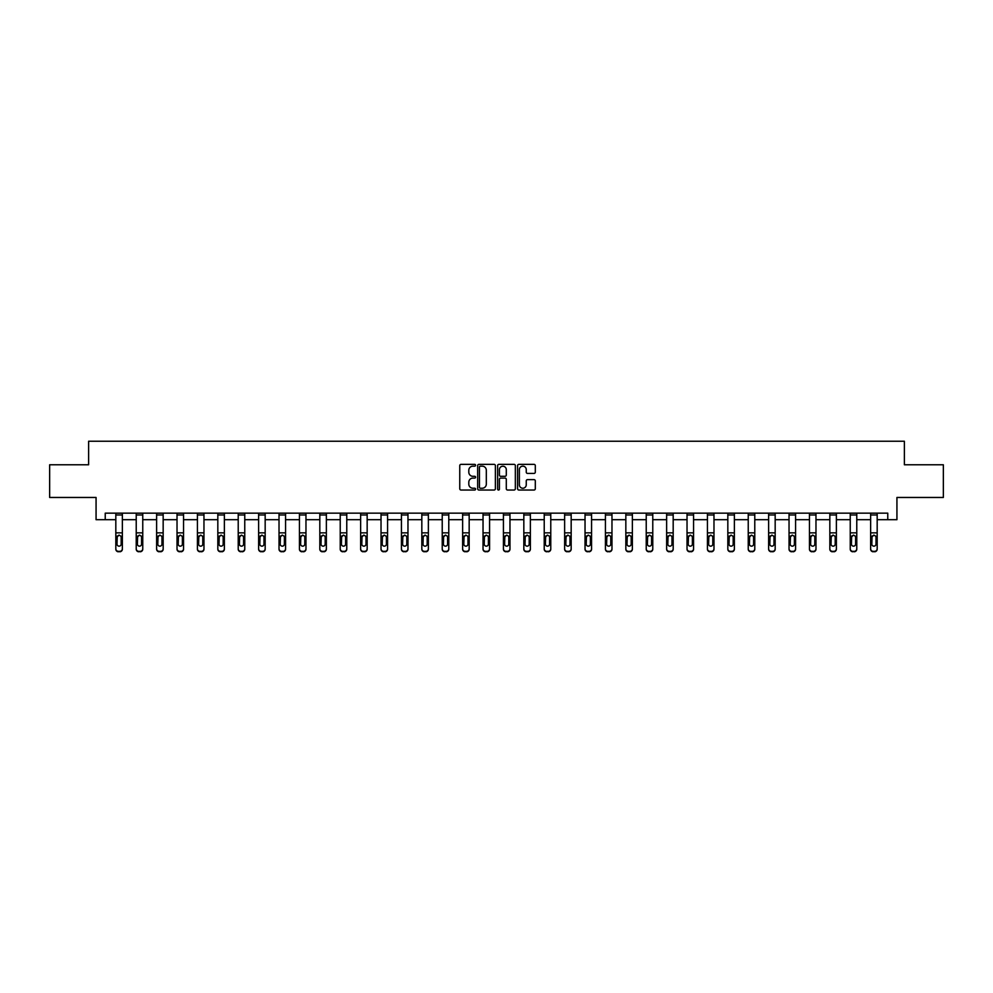 <?xml version="1.0" encoding="UTF-8"?>
<svg xmlns="http://www.w3.org/2000/svg" width="993" height="993" viewBox="0 0 993 993"><rect width="100%" height="100%" fill="white"/><g stroke="black" fill="none" stroke-linecap="round" stroke-linejoin="round"><path stroke-width="1.49" d="M475.573 465.258A0.894 0.894 0 0 0 474.679 464.364L461.037 464.364A1.278 1.278 0 0 0 459.759 465.643L459.759 488.755A1.278 1.278 0 0 0 461.037 490.033L474.679 490.033A0.894 0.894 0 0 0 475.573 489.139A0.894 0.894 0 0 0 474.679 488.233L472.916 488.233A4.109 4.109 0 0 1 468.808 484.125L468.808 482.201A4.109 4.109 0 0 1 472.916 478.092L474.679 478.092A0.894 0.894 0 0 0 475.573 477.199A0.894 0.894 0 0 0 474.679 476.305L472.916 476.305A4.109 4.109 0 0 1 468.808 472.196L468.808 470.272A4.109 4.109 0 0 1 472.916 466.164L474.679 466.164A0.894 0.894 0 0 0 475.573 465.258M534.011 473.413A1.278 1.278 0 0 0 535.301 472.122L535.301 465.643A1.278 1.278 0 0 0 534.011 464.364L518.867 464.364A1.278 1.278 0 0 0 517.589 465.643L517.589 488.755A1.278 1.278 0 0 0 518.867 490.033L534.011 490.033A1.278 1.278 0 0 0 535.301 488.755L535.301 480.922A1.278 1.278 0 0 0 534.011 479.631L527.531 479.631A1.278 1.278 0 0 0 526.253 480.922L526.253 484.807A3.438 3.438 0 0 1 522.814 488.233A3.438 3.438 0 0 1 519.376 484.807L519.376 469.59A3.438 3.438 0 0 1 522.814 466.164A3.438 3.438 0 0 1 526.253 469.59L526.253 472.122A1.278 1.278 0 0 0 527.531 473.413L534.011 473.413M105.233 519.699L105.233 513.158L887.767 513.158L887.767 519.699L896.927 519.699L896.927 497.468L943.35 497.468L943.35 464.774L904.375 464.774L904.375 441.24L88.625 441.24L88.625 464.774L49.65 464.774L49.65 497.468L96.073 497.468L96.073 519.699L115.821 519.699M495.383 465.643A1.278 1.278 0 0 0 494.092 464.364L478.949 464.364A1.278 1.278 0 0 0 477.658 465.643L477.658 488.755A1.278 1.278 0 0 0 478.949 490.033L494.092 490.033A1.278 1.278 0 0 0 495.383 488.755L495.383 465.643M498.908 464.364L514.051 464.364A1.278 1.278 0 0 1 515.342 465.643L515.342 488.755A1.278 1.278 0 0 1 514.051 490.033L507.572 490.033A1.278 1.278 0 0 1 506.293 488.755L506.293 479.383A1.278 1.278 0 0 0 505.003 478.092L500.708 478.092A1.278 1.278 0 0 0 499.417 479.383L499.417 489.139A0.894 0.894 0 0 1 498.523 490.033A0.894 0.894 0 0 1 497.617 489.139L497.617 465.643A1.278 1.278 0 0 1 498.908 464.364M122.362 519.699L136.227 519.699M142.756 519.699L156.621 519.699M163.162 519.699L177.027 519.699M183.556 519.699L197.421 519.699M203.962 519.699L217.827 519.699M224.368 519.699L238.221 519.699M244.762 519.699L258.627 519.699M265.168 519.699L279.021 519.699M285.562 519.699L299.427 519.699M305.968 519.699L319.82 519.699M326.362 519.699L340.227 519.699M346.768 519.699L360.633 519.699M367.162 519.699L381.027 519.699M387.568 519.699L401.433 519.699M407.962 519.699L421.826 519.699M428.368 519.699L442.233 519.699M448.774 519.699L462.626 519.699M469.168 519.699L483.032 519.699M489.574 519.699L503.426 519.699M509.968 519.699L523.832 519.699M530.374 519.699L544.226 519.699M550.767 519.699L564.632 519.699M571.174 519.699L585.038 519.699M591.567 519.699L605.432 519.699M611.973 519.699L625.838 519.699M632.367 519.699L646.232 519.699M652.773 519.699L666.638 519.699M673.18 519.699L687.032 519.699M693.573 519.699L707.438 519.699M713.979 519.699L727.832 519.699M734.373 519.699L748.238 519.699M754.779 519.699L768.632 519.699M775.173 519.699L789.038 519.699M795.579 519.699L809.444 519.699M815.973 519.699L829.838 519.699M836.379 519.699L850.244 519.699M856.773 519.699L870.638 519.699M877.179 519.699L887.767 519.699M480.364 466.164A0.894 0.894 0 0 0 479.458 467.058L479.458 487.34A0.894 0.894 0 0 0 480.364 488.233L482.226 488.233A4.109 4.109 0 0 0 486.322 484.125L486.322 470.272A4.109 4.109 0 0 0 482.226 466.164L480.364 466.164M506.293 469.652A3.438 3.438 0 0 0 502.855 466.226A3.438 3.438 0 0 0 499.417 469.652L499.417 475.014A1.278 1.278 0 0 0 500.708 476.305L505.003 476.305A1.278 1.278 0 0 0 506.293 475.014L506.293 469.652M115.821 513.158L115.821 548.757A2.619 2.594 -0 0 0 118.44 551.351L118.44 551.76A2.619 2.594 180 0 1 115.821 549.166L115.821 549.166A2.619 2.594 180 0 0 118.44 551.76L119.743 551.351A2.619 2.594 -0 0 0 122.362 548.757L122.362 549.166A2.619 2.594 180 0 1 119.743 551.76M121.183 544.09L121.183 537.201L121.183 544.09A2.098 2.073 180 0 1 119.086 546.162A2.098 2.073 180 0 0 121.183 544.09M117 544.499L117 544.09A2.098 2.073 180 0 0 119.086 546.162M117 544.09L117.224 536.232L119.086 535.103L120.947 536.232L119.086 535.103L117 537.039M122.362 513.158L122.362 548.757M118.44 551.351L119.743 551.351M122.362 536.232L120.947 536.232L121.183 537.201M136.227 536.642L136.227 548.757A2.619 2.594 -0 0 0 138.834 551.351L140.15 551.351A2.619 2.594 -0 0 0 142.756 548.757L142.756 549.166A2.619 2.594 180 0 1 140.15 551.76L140.15 551.351M141.577 544.09L141.577 537.201L141.577 544.09A2.098 2.073 180 0 1 139.492 546.162A2.098 2.073 180 0 0 141.577 544.09M137.394 544.499L137.394 544.09A2.098 2.073 180 0 0 139.492 546.162M137.394 544.09L137.63 536.232L139.492 535.103L141.354 536.232L139.492 535.103L137.394 537.039M156.621 536.642L156.621 548.757A2.619 2.594 -0 0 0 159.24 551.351L160.543 551.351A2.619 2.594 -0 0 0 163.162 548.757L163.162 549.166A2.619 2.594 180 0 1 160.543 551.76L160.543 551.351M161.983 544.09L161.983 537.201L161.983 544.09A2.098 2.073 180 0 1 159.885 546.162A2.098 2.073 180 0 0 161.983 544.09M157.8 544.499L157.8 544.09A2.098 2.073 180 0 0 159.885 546.162M157.8 544.09L158.036 536.232L159.885 535.103L161.747 536.232L159.885 535.103L157.8 537.039M142.756 513.158L142.756 548.757M136.227 513.158L136.227 548.757M138.834 551.351L140.15 551.76M138.834 551.76A2.619 2.594 180 0 1 136.227 549.166M142.756 536.232L141.354 536.232L141.577 537.201M163.162 513.158L163.162 548.757M156.621 513.158L156.621 548.757M159.24 551.351L160.543 551.76M159.24 551.76A2.619 2.594 180 0 1 156.621 549.166M163.162 536.232L161.747 536.232L161.983 537.201M177.027 536.642L177.027 548.757A2.619 2.594 -0 0 0 179.634 551.351L180.949 551.351A2.619 2.594 -0 0 0 183.556 548.757L183.556 549.166A2.619 2.594 180 0 1 180.949 551.76L180.949 551.351M182.389 544.09L182.389 537.201L182.389 544.09A2.098 2.073 180 0 1 180.292 546.162A2.098 2.073 180 0 0 182.389 544.09M178.194 544.499L178.194 544.09A2.098 2.073 180 0 0 180.292 546.162M178.194 544.09L178.43 536.232L180.292 535.103L182.153 536.232L180.292 535.103L178.194 537.039M197.421 536.642L197.421 548.757A2.619 2.594 -0 0 0 200.04 551.351L201.343 551.351A2.619 2.594 -0 0 0 203.962 548.757L203.962 549.166A2.619 2.594 180 0 1 201.343 551.76L201.343 551.351M202.783 544.09L202.783 537.201L202.783 544.09A2.098 2.073 180 0 1 200.698 546.162A2.098 2.073 180 0 0 202.783 544.09M198.6 544.499L198.6 544.09A2.098 2.073 180 0 0 200.698 546.162M198.6 544.09L198.836 536.232L200.698 535.103L202.547 536.232L200.698 535.103L198.6 537.039M217.827 536.642L217.827 548.757A2.619 2.594 -0 0 0 220.434 551.351L221.749 551.351A2.619 2.594 -0 0 0 224.368 548.757L224.368 549.166A2.619 2.594 180 0 1 221.749 551.76L221.749 551.351M223.189 544.09L223.189 537.201L223.189 544.09A2.098 2.073 180 0 1 221.091 546.162A2.098 2.073 180 0 0 223.189 544.09M219.006 544.499L219.006 544.09A2.098 2.073 180 0 0 221.091 546.162M219.006 544.09L219.23 536.232L221.091 535.103L222.953 536.232L221.091 535.103L219.006 537.039M183.556 513.158L183.556 548.757M177.027 513.158L177.027 548.757M179.634 551.351L180.949 551.76M179.634 551.76A2.619 2.594 180 0 1 177.027 549.166M183.556 536.232L182.153 536.232L182.389 537.201M203.962 513.158L203.962 548.757M197.421 513.158L197.421 548.757M200.04 551.351L201.343 551.76M200.04 551.76A2.619 2.594 180 0 1 197.421 549.166M203.962 536.232L202.547 536.232L202.783 537.201M224.368 513.158L224.368 548.757M217.827 513.158L217.827 548.757M220.434 551.351L221.749 551.76M220.434 551.76A2.619 2.594 180 0 1 217.827 549.166M224.368 536.232L222.953 536.232L223.189 537.201M238.221 536.642L238.221 548.757A2.619 2.594 -0 0 0 240.84 551.351L242.143 551.351A2.619 2.594 -0 0 0 244.762 548.757L244.762 549.166A2.619 2.594 180 0 1 242.143 551.76L242.143 551.351M243.583 544.09L243.583 537.201L243.583 544.09A2.098 2.073 180 0 1 241.498 546.162A2.098 2.073 180 0 0 243.583 544.09M239.4 544.499L239.4 544.09A2.098 2.073 180 0 0 241.498 546.162M239.4 544.09L239.636 536.232L241.498 535.103L243.359 536.232L241.498 535.103L239.4 537.039M244.762 513.158L244.762 548.757M238.221 513.158L238.221 548.757M240.84 551.351L242.143 551.76M240.84 551.76A2.619 2.594 180 0 1 238.221 549.166M244.762 536.232L243.359 536.232L243.583 537.201M258.627 536.642L258.627 548.757A2.619 2.594 -0 0 0 261.246 551.351L262.549 551.351A2.619 2.594 -0 0 0 265.168 548.757L265.168 549.166A2.619 2.594 180 0 1 262.549 551.76L262.549 551.351M263.989 544.09L263.989 537.201L263.989 544.09A2.098 2.073 180 0 1 261.891 546.162A2.098 2.073 180 0 0 263.989 544.09M259.806 544.499L259.806 544.09A2.098 2.073 180 0 0 261.891 546.162M259.806 544.09L260.029 536.232L261.891 535.103L263.753 536.232L261.891 535.103L259.806 537.039M265.168 513.158L265.168 548.757M258.627 513.158L258.627 548.757M261.246 551.351L262.549 551.76M261.246 551.76A2.619 2.594 180 0 1 258.627 549.166M265.168 536.232L263.753 536.232L263.989 537.201M279.021 536.642L279.021 548.757A2.619 2.594 -0 0 0 281.64 551.351L282.943 551.351A2.619 2.594 -0 0 0 285.562 548.757L285.562 549.166A2.619 2.594 180 0 1 282.943 551.76L282.943 551.351M284.383 544.09L284.383 537.201L284.383 544.09A2.098 2.073 180 0 1 282.297 546.162A2.098 2.073 180 0 0 284.383 544.09M280.2 544.499L280.2 544.09A2.098 2.073 180 0 0 282.297 546.162M280.2 544.09L280.436 536.232L282.297 535.103L284.159 536.232L282.297 535.103L280.2 537.039M285.562 513.158L285.562 548.757M279.021 513.158L279.021 548.757M281.64 551.351L282.943 551.76M281.64 551.76A2.619 2.594 180 0 1 279.021 549.166M285.562 536.232L284.159 536.232L284.383 537.201M299.427 536.642L299.427 548.757A2.619 2.594 -0 0 0 302.046 551.351L303.349 551.351A2.619 2.594 -0 0 0 305.968 548.757L305.968 549.166A2.619 2.594 180 0 1 303.349 551.76L303.349 551.351M304.789 544.09L304.789 537.201L304.789 544.09A2.098 2.073 180 0 1 302.691 546.162A2.098 2.073 180 0 0 304.789 544.09M300.606 544.499L300.606 544.09A2.098 2.073 180 0 0 302.691 546.162M300.606 544.09L300.829 536.232L302.691 535.103L304.553 536.232L302.691 535.103L300.606 537.039M305.968 513.158L305.968 548.757M299.427 513.158L299.427 548.757M302.046 551.351L303.349 551.76M302.046 551.76A2.619 2.594 180 0 1 299.427 549.166M305.968 536.232L304.553 536.232L304.789 537.201M319.82 536.642L319.82 548.757A2.619 2.594 -0 0 0 322.44 551.351L323.755 551.351A2.619 2.594 -0 0 0 326.362 548.757L326.362 549.166A2.619 2.594 180 0 1 323.755 551.76L323.755 551.351M325.183 544.09L325.183 537.201L325.183 544.09A2.098 2.073 180 0 1 323.097 546.162A2.098 2.073 180 0 0 325.183 544.09M321 544.499L321 544.09A2.098 2.073 180 0 0 323.097 546.162M321 544.09L321.236 536.232L323.097 535.103L324.959 536.232L323.097 535.103L321 537.039M326.362 513.158L326.362 548.757M319.82 513.158L319.82 548.757M322.44 551.351L323.755 551.76M322.44 551.76A2.619 2.594 180 0 1 319.82 549.166M326.362 536.232L324.959 536.232L325.183 537.201M340.227 536.642L340.227 548.757A2.619 2.594 -0 0 0 342.846 551.351L344.149 551.351A2.619 2.594 -0 0 0 346.768 548.757L346.768 549.166A2.619 2.594 180 0 1 344.149 551.76L344.149 551.351M345.589 544.09L345.589 537.201L345.589 544.09A2.098 2.073 180 0 1 343.491 546.162A2.098 2.073 180 0 0 345.589 544.09M341.406 544.499L341.406 544.09A2.098 2.073 180 0 0 343.491 546.162M341.406 544.09L341.629 536.232L343.491 535.103L345.353 536.232L343.491 535.103L341.406 537.039M346.768 513.158L346.768 548.757M340.227 513.158L340.227 548.757M342.846 551.351L344.149 551.76M342.846 551.76A2.619 2.594 180 0 1 340.227 549.166M346.768 536.232L345.353 536.232L345.589 537.201M360.633 536.642L360.633 548.757A2.619 2.594 -0 0 0 363.239 551.351L364.555 551.351A2.619 2.594 -0 0 0 367.162 548.757L367.162 549.166A2.619 2.594 180 0 1 364.555 551.76L364.555 551.351M365.995 544.09L365.995 537.201L365.995 544.09A2.098 2.073 180 0 1 363.897 546.162A2.098 2.073 180 0 0 365.995 544.09M361.8 544.499L361.8 544.09A2.098 2.073 180 0 0 363.897 546.162M361.8 544.09L362.035 536.232L363.897 535.103L365.759 536.232L363.897 535.103L361.8 537.039M367.162 513.158L367.162 548.757M360.633 513.158L360.633 548.757M363.239 551.351L364.555 551.76M363.239 551.76A2.619 2.594 180 0 1 360.633 549.166M367.162 536.232L365.759 536.232L365.995 537.201M381.027 536.642L381.027 548.757A2.619 2.594 -0 0 0 383.646 551.351L384.949 551.351A2.619 2.594 -0 0 0 387.568 548.757L387.568 549.166A2.619 2.594 180 0 1 384.949 551.76L384.949 551.351M386.389 544.09L386.389 537.201L386.389 544.09A2.098 2.073 180 0 1 384.291 546.162A2.098 2.073 180 0 0 386.389 544.09M382.206 544.499L382.206 544.09A2.098 2.073 180 0 0 384.291 546.162M382.206 544.09L382.442 536.232L384.291 535.103L386.153 536.232L384.291 535.103L382.206 537.039M387.568 513.158L387.568 548.757M381.027 513.158L381.027 548.757M383.646 551.351L384.949 551.76M383.646 551.76A2.619 2.594 180 0 1 381.027 549.166M387.568 536.232L386.153 536.232L386.389 537.201M401.433 536.642L401.433 548.757A2.619 2.594 -0 0 0 404.039 551.351L405.355 551.351A2.619 2.594 -0 0 0 407.962 548.757L407.962 549.166A2.619 2.594 180 0 1 405.355 551.76L405.355 551.351M406.795 544.09L406.795 537.201L406.795 544.09A2.098 2.073 180 0 1 404.697 546.162A2.098 2.073 180 0 0 406.795 544.09M402.599 544.499L402.599 544.09A2.098 2.073 180 0 0 404.697 546.162M402.599 544.09L402.835 536.232L404.697 535.103L406.559 536.232L404.697 535.103L402.599 537.039M407.962 513.158L407.962 548.757M401.433 513.158L401.433 548.757M404.039 551.351L405.355 551.76M404.039 551.76A2.619 2.594 180 0 1 401.433 549.166M407.962 536.232L406.559 536.232L406.795 537.201M421.826 536.642L421.826 548.757A2.619 2.594 -0 0 0 424.445 551.351L425.749 551.351A2.619 2.594 -0 0 0 428.368 548.757L428.368 549.166A2.619 2.594 180 0 1 425.749 551.76L425.749 551.351M427.189 544.09L427.189 537.201L427.189 544.09A2.098 2.073 180 0 1 425.103 546.162A2.098 2.073 180 0 0 427.189 544.09M423.006 544.499L423.006 544.09A2.098 2.073 180 0 0 425.103 546.162M423.006 544.09L423.241 536.232L425.103 535.103L426.953 536.232L425.103 535.103L423.006 537.039M428.368 513.158L428.368 548.757M421.826 513.158L421.826 548.757M424.445 551.351L425.749 551.76M424.445 551.76A2.619 2.594 180 0 1 421.826 549.166M428.368 536.232L426.953 536.232L427.189 537.201M442.233 536.642L442.233 548.757A2.619 2.594 -0 0 0 444.839 551.351L446.155 551.351A2.619 2.594 -0 0 0 448.774 548.757L448.774 549.166A2.619 2.594 180 0 1 446.155 551.76L446.155 551.351M447.595 544.09L447.595 537.201L447.595 544.09A2.098 2.073 180 0 1 445.497 546.162A2.098 2.073 180 0 0 447.595 544.09M443.412 544.499L443.412 544.09A2.098 2.073 180 0 0 445.497 546.162M443.412 544.09L443.635 536.232L445.497 535.103L447.359 536.232L445.497 535.103L443.412 537.039M448.774 513.158L448.774 548.757M442.233 513.158L442.233 548.757M444.839 551.351L446.155 551.76M444.839 551.76A2.619 2.594 180 0 1 442.233 549.166M448.774 536.232L447.359 536.232L447.595 537.201M462.626 536.642L462.626 548.757A2.619 2.594 -0 0 0 465.245 551.351L466.549 551.351A2.619 2.594 -0 0 0 469.168 548.757L469.168 549.166A2.619 2.594 180 0 1 466.549 551.76L466.549 551.351M467.988 544.09L467.988 537.201L467.988 544.09A2.098 2.073 180 0 1 465.903 546.162A2.098 2.073 180 0 0 467.988 544.09M463.805 544.499L463.805 544.09A2.098 2.073 180 0 0 465.903 546.162M463.805 544.09L464.041 536.232L465.903 535.103L467.765 536.232L465.903 535.103L463.805 537.039M469.168 513.158L469.168 548.757M462.626 513.158L462.626 548.757M465.245 551.351L466.549 551.76M465.245 551.76A2.619 2.594 180 0 1 462.626 549.166M469.168 536.232L467.765 536.232L467.988 537.201M483.032 536.642L483.032 548.757A2.619 2.594 -0 0 0 485.651 551.351L486.955 551.351A2.619 2.594 -0 0 0 489.574 548.757L489.574 549.166A2.619 2.594 180 0 1 486.955 551.76L486.955 551.351M488.395 544.09L488.395 537.201L488.395 544.09A2.098 2.073 180 0 1 486.297 546.162A2.098 2.073 180 0 0 488.395 544.09M484.212 544.499L484.212 544.09A2.098 2.073 180 0 0 486.297 546.162M484.212 544.09L484.435 536.232L486.297 535.103L488.159 536.232L486.297 535.103L484.212 537.039M489.574 513.158L489.574 548.757M483.032 513.158L483.032 548.757M485.651 551.351L486.955 551.76M485.651 551.76A2.619 2.594 180 0 1 483.032 549.166M489.574 536.232L488.159 536.232L488.395 537.201M503.426 536.642L503.426 548.757A2.619 2.594 -0 0 0 506.045 551.351L507.349 551.351A2.619 2.594 -0 0 0 509.968 548.757L509.968 549.166A2.619 2.594 180 0 1 507.349 551.76L507.349 551.351M508.788 544.09L508.788 537.201L508.788 544.09A2.098 2.073 180 0 1 506.703 546.162A2.098 2.073 180 0 0 508.788 544.09M504.605 544.499L504.605 544.09A2.098 2.073 180 0 0 506.703 546.162M504.605 544.09L504.841 536.232L506.703 535.103L508.565 536.232L506.703 535.103L504.605 537.039M509.968 513.158L509.968 548.757M503.426 513.158L503.426 548.757M506.045 551.351L507.349 551.76M506.045 551.76A2.619 2.594 180 0 1 503.426 549.166M509.968 536.232L508.565 536.232L508.788 537.201M523.832 536.642L523.832 548.757A2.619 2.594 -0 0 0 526.451 551.351L527.755 551.351A2.619 2.594 -0 0 0 530.374 548.757L530.374 549.166A2.619 2.594 180 0 1 527.755 551.76L527.755 551.351M529.195 544.09L529.195 537.201L529.195 544.09A2.098 2.073 180 0 1 527.097 546.162A2.098 2.073 180 0 0 529.195 544.09M525.012 544.499L525.012 544.09A2.098 2.073 180 0 0 527.097 546.162M525.012 544.09L525.235 536.232L527.097 535.103L528.959 536.232L527.097 535.103L525.012 537.039M530.374 513.158L530.374 548.757M523.832 513.158L523.832 548.757M526.451 551.351L527.755 551.76M526.451 551.76A2.619 2.594 180 0 1 523.832 549.166M530.374 536.232L528.959 536.232L529.195 537.201M544.226 536.642L544.226 548.757A2.619 2.594 -0 0 0 546.845 551.351L548.161 551.351A2.619 2.594 -0 0 0 550.767 548.757L550.767 549.166A2.619 2.594 180 0 1 548.161 551.76L548.161 551.351M549.588 544.09L549.588 537.201L549.588 544.09A2.098 2.073 180 0 1 547.503 546.162A2.098 2.073 180 0 0 549.588 544.09M545.405 544.499L545.405 544.09A2.098 2.073 180 0 0 547.503 546.162M545.405 544.09L545.641 536.232L547.503 535.103L549.365 536.232L547.503 535.103L545.405 537.039M550.767 513.158L550.767 548.757M544.226 513.158L544.226 548.757M546.845 551.351L548.161 551.76M546.845 551.76A2.619 2.594 180 0 1 544.226 549.166M550.767 536.232L549.365 536.232L549.588 537.201M564.632 536.642L564.632 548.757A2.619 2.594 -0 0 0 567.251 551.351L568.555 551.351A2.619 2.594 -0 0 0 571.174 548.757L571.174 549.166A2.619 2.594 180 0 1 568.555 551.76L568.555 551.351M569.994 544.09L569.994 537.201L569.994 544.09A2.098 2.073 180 0 1 567.897 546.162A2.098 2.073 180 0 0 569.994 544.09M565.811 544.499L565.811 544.09A2.098 2.073 180 0 0 567.897 546.162M565.811 544.09L566.047 536.232L567.897 535.103L569.759 536.232L567.897 535.103L565.811 537.039M571.174 513.158L571.174 548.757M564.632 513.158L564.632 548.757M567.251 551.351L568.555 551.76M567.251 551.76A2.619 2.594 180 0 1 564.632 549.166M571.174 536.232L569.759 536.232L569.994 537.201M585.038 536.642L585.038 548.757A2.619 2.594 -0 0 0 587.645 551.351L588.961 551.351A2.619 2.594 -0 0 0 591.567 548.757L591.567 549.166A2.619 2.594 180 0 1 588.961 551.76L588.961 551.351M590.401 544.09L590.401 537.201L590.401 544.09A2.098 2.073 180 0 1 588.303 546.162A2.098 2.073 180 0 0 590.401 544.09M586.205 544.499L586.205 544.09A2.098 2.073 180 0 0 588.303 546.162M586.205 544.09L586.441 536.232L588.303 535.103L590.165 536.232L588.303 535.103L586.205 537.039M591.567 513.158L591.567 548.757M585.038 513.158L585.038 548.757M587.645 551.351L588.961 551.76M587.645 551.76A2.619 2.594 180 0 1 585.038 549.166M591.567 536.232L590.165 536.232L590.401 537.201M605.432 536.642L605.432 548.757A2.619 2.594 -0 0 0 608.051 551.351L609.354 551.351A2.619 2.594 -0 0 0 611.973 548.757L611.973 549.166A2.619 2.594 180 0 1 609.354 551.76L609.354 551.351M610.794 544.09L610.794 537.201L610.794 544.09A2.098 2.073 180 0 1 608.709 546.162A2.098 2.073 180 0 0 610.794 544.09M606.611 544.499L606.611 544.09A2.098 2.073 180 0 0 608.709 546.162M606.611 544.09L606.847 536.232L608.709 535.103L610.558 536.232L608.709 535.103L606.611 537.039M611.973 513.158L611.973 548.757M605.432 513.158L605.432 548.757M608.051 551.351L609.354 551.76M608.051 551.76A2.619 2.594 180 0 1 605.432 549.166M611.973 536.232L610.558 536.232L610.794 537.201M625.838 536.642L625.838 548.757A2.619 2.594 -0 0 0 628.445 551.351L629.761 551.351A2.619 2.594 -0 0 0 632.367 548.757L632.367 549.166A2.619 2.594 180 0 1 629.761 551.76L629.761 551.351M631.2 544.09L631.2 537.201L631.2 544.09A2.098 2.073 180 0 1 629.103 546.162A2.098 2.073 180 0 0 631.2 544.09M627.005 544.499L627.005 544.09A2.098 2.073 180 0 0 629.103 546.162M627.005 544.09L627.241 536.232L629.103 535.103L630.965 536.232L629.103 535.103L627.005 537.039M632.367 513.158L632.367 548.757M625.838 513.158L625.838 548.757M628.445 551.351L629.761 551.76M628.445 551.76A2.619 2.594 180 0 1 625.838 549.166M632.367 536.232L630.965 536.232L631.2 537.201M646.232 536.642L646.232 548.757A2.619 2.594 -0 0 0 648.851 551.351L650.154 551.351A2.619 2.594 -0 0 0 652.773 548.757L652.773 549.166A2.619 2.594 180 0 1 650.154 551.76L650.154 551.351M651.594 544.09L651.594 537.201L651.594 544.09A2.098 2.073 180 0 1 649.509 546.162A2.098 2.073 180 0 0 651.594 544.09M647.411 544.499L647.411 544.09A2.098 2.073 180 0 0 649.509 546.162M647.411 544.09L647.647 536.232L649.509 535.103L651.371 536.232L649.509 535.103L647.411 537.039M652.773 513.158L652.773 548.757M646.232 513.158L646.232 548.757M648.851 551.351L650.154 551.76M648.851 551.76A2.619 2.594 180 0 1 646.232 549.166M652.773 536.232L651.371 536.232L651.594 537.201M666.638 536.642L666.638 548.757A2.619 2.594 -0 0 0 669.245 551.351L670.56 551.351A2.619 2.594 -0 0 0 673.18 548.757L673.18 549.166A2.619 2.594 180 0 1 670.56 551.76L670.56 551.351M672 544.09L672 537.201L672 544.09A2.098 2.073 180 0 1 669.903 546.162A2.098 2.073 180 0 0 672 544.09M667.817 544.499L667.817 544.09A2.098 2.073 180 0 0 669.903 546.162M667.817 544.09L668.041 536.232L669.903 535.103L671.764 536.232L669.903 535.103L667.817 537.039M673.18 513.158L673.18 548.757M666.638 513.158L666.638 548.757M669.245 551.351L670.56 551.76M669.245 551.76A2.619 2.594 180 0 1 666.638 549.166M673.18 536.232L671.764 536.232L672 537.201M687.032 536.642L687.032 548.757A2.619 2.594 -0 0 0 689.651 551.351L690.954 551.351A2.619 2.594 -0 0 0 693.573 548.757L693.573 549.166A2.619 2.594 180 0 1 690.954 551.76L690.954 551.351M692.394 544.09L692.394 537.201L692.394 544.09A2.098 2.073 180 0 1 690.309 546.162A2.098 2.073 180 0 0 692.394 544.09M688.211 544.499L688.211 544.09A2.098 2.073 180 0 0 690.309 546.162M688.211 544.09L688.447 536.232L690.309 535.103L692.171 536.232L690.309 535.103L688.211 537.039M693.573 513.158L693.573 548.757M687.032 513.158L687.032 548.757M689.651 551.351L690.954 551.76M689.651 551.76A2.619 2.594 180 0 1 687.032 549.166M693.573 536.232L692.171 536.232L692.394 537.201M707.438 536.642L707.438 548.757A2.619 2.594 -0 0 0 710.057 551.351L711.36 551.351A2.619 2.594 -0 0 0 713.979 548.757L713.979 549.166A2.619 2.594 180 0 1 711.36 551.76L711.36 551.351M712.8 544.09L712.8 537.201L712.8 544.09A2.098 2.073 180 0 1 710.703 546.162A2.098 2.073 180 0 0 712.8 544.09M708.617 544.499L708.617 544.09A2.098 2.073 180 0 0 710.703 546.162M708.617 544.09L708.841 536.232L710.703 535.103L712.564 536.232L710.703 535.103L708.617 537.039M713.979 513.158L713.979 548.757M707.438 513.158L707.438 548.757M710.057 551.351L711.36 551.76M710.057 551.76A2.619 2.594 180 0 1 707.438 549.166M713.979 536.232L712.564 536.232L712.8 537.201M727.832 536.642L727.832 548.757A2.619 2.594 -0 0 0 730.451 551.351L731.754 551.351A2.619 2.594 -0 0 0 734.373 548.757L734.373 549.166A2.619 2.594 180 0 1 731.754 551.76L731.754 551.351M733.194 544.09L733.194 537.201L733.194 544.09A2.098 2.073 180 0 1 731.109 546.162A2.098 2.073 180 0 0 733.194 544.09M729.011 544.499L729.011 544.09A2.098 2.073 180 0 0 731.109 546.162M729.011 544.09L729.247 536.232L731.109 535.103L732.971 536.232L731.109 535.103L729.011 537.039M734.373 513.158L734.373 548.757M727.832 513.158L727.832 548.757M730.451 551.351L731.754 551.76M730.451 551.76A2.619 2.594 180 0 1 727.832 549.166M734.373 536.232L732.971 536.232L733.194 537.201M748.238 536.642L748.238 548.757A2.619 2.594 -0 0 0 750.857 551.351L752.16 551.351A2.619 2.594 -0 0 0 754.779 548.757L754.779 549.166A2.619 2.594 180 0 1 752.16 551.76L752.16 551.351M753.6 544.09L753.6 537.201L753.6 544.09A2.098 2.073 180 0 1 751.502 546.162A2.098 2.073 180 0 0 753.6 544.09M749.417 544.499L749.417 544.09A2.098 2.073 180 0 0 751.502 546.162M749.417 544.09L749.641 536.232L751.502 535.103L753.364 536.232L751.502 535.103L749.417 537.039M754.779 513.158L754.779 548.757M748.238 513.158L748.238 548.757M750.857 551.351L752.16 551.76M750.857 551.76A2.619 2.594 180 0 1 748.238 549.166M754.779 536.232L753.364 536.232L753.6 537.201M768.632 536.642L768.632 548.757A2.619 2.594 -0 0 0 771.251 551.351L772.566 551.351A2.619 2.594 -0 0 0 775.173 548.757L775.173 549.166A2.619 2.594 180 0 1 772.566 551.76L772.566 551.351M773.994 544.09L773.994 537.201L773.994 544.09A2.098 2.073 180 0 1 771.909 546.162A2.098 2.073 180 0 0 773.994 544.09M769.811 544.499L769.811 544.09A2.098 2.073 180 0 0 771.909 546.162M769.811 544.09L770.047 536.232L771.909 535.103L773.77 536.232L771.909 535.103L769.811 537.039M775.173 513.158L775.173 548.757M768.632 513.158L768.632 548.757M771.251 551.351L772.566 551.76M771.251 551.76A2.619 2.594 180 0 1 768.632 549.166M775.173 536.232L773.77 536.232L773.994 537.201M789.038 536.642L789.038 548.757A2.619 2.594 -0 0 0 791.657 551.351L792.96 551.351A2.619 2.594 -0 0 0 795.579 548.757L795.579 549.166A2.619 2.594 180 0 1 792.96 551.76L792.96 551.351M794.4 544.09L794.4 537.201L794.4 544.09A2.098 2.073 180 0 1 792.302 546.162A2.098 2.073 180 0 0 794.4 544.09M790.217 544.499L790.217 544.09A2.098 2.073 180 0 0 792.302 546.162M790.217 544.09L790.453 536.232L792.302 535.103L794.164 536.232L792.302 535.103L790.217 537.039M795.579 513.158L795.579 548.757M789.038 513.158L789.038 548.757M791.657 551.351L792.96 551.76M791.657 551.76A2.619 2.594 180 0 1 789.038 549.166M795.579 536.232L794.164 536.232L794.4 537.201M809.444 536.642L809.444 548.757A2.619 2.594 -0 0 0 812.051 551.351L813.366 551.351A2.619 2.594 -0 0 0 815.973 548.757L815.973 549.166A2.619 2.594 180 0 1 813.366 551.76L813.366 551.351M814.806 544.09L814.806 537.201L814.806 544.09A2.098 2.073 180 0 1 812.708 546.162A2.098 2.073 180 0 0 814.806 544.09M810.611 544.499L810.611 544.09A2.098 2.073 180 0 0 812.708 546.162M810.611 544.09L810.847 536.232L812.708 535.103L814.57 536.232L812.708 535.103L810.611 537.039M815.973 513.158L815.973 548.757M809.444 513.158L809.444 548.757M812.051 551.351L813.366 551.76M812.051 551.76A2.619 2.594 180 0 1 809.444 549.166M815.973 536.232L814.57 536.232L814.806 537.201M829.838 536.642L829.838 548.757A2.619 2.594 -0 0 0 832.457 551.351L833.76 551.351A2.619 2.594 -0 0 0 836.379 548.757L836.379 549.166A2.619 2.594 180 0 1 833.76 551.76L833.76 551.351M835.2 544.09L835.2 537.201L835.2 544.09A2.098 2.073 180 0 1 833.115 546.162A2.098 2.073 180 0 0 835.2 544.09M831.017 544.499L831.017 544.09A2.098 2.073 180 0 0 833.115 546.162M831.017 544.09L831.253 536.232L833.115 535.103L834.964 536.232L833.115 535.103L831.017 537.039M836.379 513.158L836.379 548.757M829.838 513.158L829.838 548.757M832.457 551.351L833.76 551.76M832.457 551.76A2.619 2.594 180 0 1 829.838 549.166M836.379 536.232L834.964 536.232L835.2 537.201M850.244 536.642L850.244 548.757A2.619 2.594 -0 0 0 852.85 551.351L854.166 551.351A2.619 2.594 -0 0 0 856.773 548.757L856.773 549.166A2.619 2.594 180 0 1 854.166 551.76L854.166 551.351M855.606 544.09L855.606 537.201L855.606 544.09A2.098 2.073 180 0 1 853.508 546.162A2.098 2.073 180 0 0 855.606 544.09M851.423 544.499L851.423 544.09A2.098 2.073 180 0 0 853.508 546.162M851.423 544.09L851.646 536.232L853.508 535.103L855.37 536.232L853.508 535.103L851.423 537.039M856.773 513.158L856.773 548.757M850.244 513.158L850.244 548.757M852.85 551.351L854.166 551.76M852.85 551.76A2.619 2.594 180 0 1 850.244 549.166M856.773 536.232L855.37 536.232L855.606 537.201M870.638 536.642L870.638 548.757A2.619 2.594 -0 0 0 873.257 551.351L874.56 551.351A2.619 2.594 -0 0 0 877.179 548.757L877.179 549.166A2.619 2.594 180 0 1 874.56 551.76L874.56 551.351M876 544.09L876 537.201L876 544.09A2.098 2.073 180 0 1 873.914 546.162A2.098 2.073 180 0 0 876 544.09M871.817 544.499L871.817 544.09A2.098 2.073 180 0 0 873.914 546.162M871.817 544.09L872.053 536.232L873.914 535.103L875.776 536.232L873.914 535.103L871.817 537.039M877.179 513.158L877.179 548.757M870.638 513.158L870.638 548.757M873.257 551.351L874.56 551.76M873.257 551.76A2.619 2.594 180 0 1 870.638 549.166M877.179 536.232L875.776 536.232L876 537.201M115.821 513.182L122.362 513.182M115.821 536.232L117.224 536.232M115.821 532.856L122.362 532.856M115.821 514.982L122.362 514.982M136.227 513.182L142.756 513.182M136.227 536.232L137.63 536.232M136.227 532.856L142.756 532.856M136.227 514.982L142.756 514.982M156.621 513.182L163.162 513.182M156.621 536.232L158.036 536.232M156.621 532.856L163.162 532.856M156.621 514.982L163.162 514.982M177.027 513.182L183.556 513.182M177.027 536.232L178.43 536.232M177.027 532.856L183.556 532.856M177.027 514.982L183.556 514.982M197.421 513.182L203.962 513.182M197.421 536.232L198.836 536.232M197.421 532.856L203.962 532.856M197.421 514.982L203.962 514.982M217.827 513.182L224.368 513.182M217.827 536.232L219.23 536.232M217.827 532.856L224.368 532.856M217.827 514.982L224.368 514.982M238.221 513.182L244.762 513.182M238.221 536.232L239.636 536.232M238.221 532.856L244.762 532.856M238.221 514.982L244.762 514.982M258.627 513.182L265.168 513.182M258.627 536.232L260.029 536.232M258.627 532.856L265.168 532.856M258.627 514.982L265.168 514.982M279.021 513.182L285.562 513.182M279.021 536.232L280.436 536.232M279.021 532.856L285.562 532.856M279.021 514.982L285.562 514.982M299.427 513.182L305.968 513.182M299.427 536.232L300.829 536.232M299.427 532.856L305.968 532.856M299.427 514.982L305.968 514.982M319.82 513.182L326.362 513.182M319.82 536.232L321.236 536.232M319.82 532.856L326.362 532.856M319.82 514.982L326.362 514.982M340.227 513.182L346.768 513.182M340.227 536.232L341.629 536.232M340.227 532.856L346.768 532.856M340.227 514.982L346.768 514.982M360.633 513.182L367.162 513.182M360.633 536.232L362.035 536.232M360.633 532.856L367.162 532.856M360.633 514.982L367.162 514.982M381.027 513.182L387.568 513.182M381.027 536.232L382.442 536.232M381.027 532.856L387.568 532.856M381.027 514.982L387.568 514.982M401.433 513.182L407.962 513.182M401.433 536.232L402.835 536.232M401.433 532.856L407.962 532.856M401.433 514.982L407.962 514.982M421.826 513.182L428.368 513.182M421.826 536.232L423.241 536.232M421.826 532.856L428.368 532.856M421.826 514.982L428.368 514.982M442.233 513.182L448.774 513.182M442.233 536.232L443.635 536.232M442.233 532.856L448.774 532.856M442.233 514.982L448.774 514.982M462.626 513.182L469.168 513.182M462.626 536.232L464.041 536.232M462.626 532.856L469.168 532.856M462.626 514.982L469.168 514.982M483.032 513.182L489.574 513.182M483.032 536.232L484.435 536.232M483.032 532.856L489.574 532.856M483.032 514.982L489.574 514.982M503.426 513.182L509.968 513.182M503.426 536.232L504.841 536.232M503.426 532.856L509.968 532.856M503.426 514.982L509.968 514.982M523.832 513.182L530.374 513.182M523.832 536.232L525.235 536.232M523.832 532.856L530.374 532.856M523.832 514.982L530.374 514.982M544.226 513.182L550.767 513.182M544.226 536.232L545.641 536.232M544.226 532.856L550.767 532.856M544.226 514.982L550.767 514.982M564.632 513.182L571.174 513.182M564.632 536.232L566.047 536.232M564.632 532.856L571.174 532.856M564.632 514.982L571.174 514.982M585.038 513.182L591.567 513.182M585.038 536.232L586.441 536.232M585.038 532.856L591.567 532.856M585.038 514.982L591.567 514.982M605.432 513.182L611.973 513.182M605.432 536.232L606.847 536.232M605.432 532.856L611.973 532.856M605.432 514.982L611.973 514.982M625.838 513.182L632.367 513.182M625.838 536.232L627.241 536.232M625.838 532.856L632.367 532.856M625.838 514.982L632.367 514.982M646.232 513.182L652.773 513.182M646.232 536.232L647.647 536.232M646.232 532.856L652.773 532.856M646.232 514.982L652.773 514.982M666.638 513.182L673.18 513.182M666.638 536.232L668.041 536.232M666.638 532.856L673.18 532.856M666.638 514.982L673.18 514.982M687.032 513.182L693.573 513.182M687.032 536.232L688.447 536.232M687.032 532.856L693.573 532.856M687.032 514.982L693.573 514.982M707.438 513.182L713.979 513.182M707.438 536.232L708.841 536.232M707.438 532.856L713.979 532.856M707.438 514.982L713.979 514.982M727.832 513.182L734.373 513.182M727.832 536.232L729.247 536.232M727.832 532.856L734.373 532.856M727.832 514.982L734.373 514.982M748.238 513.182L754.779 513.182M748.238 536.232L749.641 536.232M748.238 532.856L754.779 532.856M748.238 514.982L754.779 514.982M768.632 513.182L775.173 513.182M768.632 536.232L770.047 536.232M768.632 532.856L775.173 532.856M768.632 514.982L775.173 514.982M789.038 513.182L795.579 513.182M789.038 536.232L790.453 536.232M789.038 532.856L795.579 532.856M789.038 514.982L795.579 514.982M809.444 513.182L815.973 513.182M809.444 536.232L810.847 536.232M809.444 532.856L815.973 532.856M809.444 514.982L815.973 514.982M829.838 513.182L836.379 513.182M829.838 536.232L831.253 536.232M829.838 532.856L836.379 532.856M829.838 514.982L836.379 514.982M850.244 513.182L856.773 513.182M850.244 536.232L851.646 536.232M850.244 532.856L856.773 532.856M850.244 514.982L856.773 514.982M870.638 513.182L877.179 513.182M870.638 536.232L872.053 536.232M870.638 532.856L877.179 532.856M870.638 514.982L877.179 514.982"/></g></svg>
